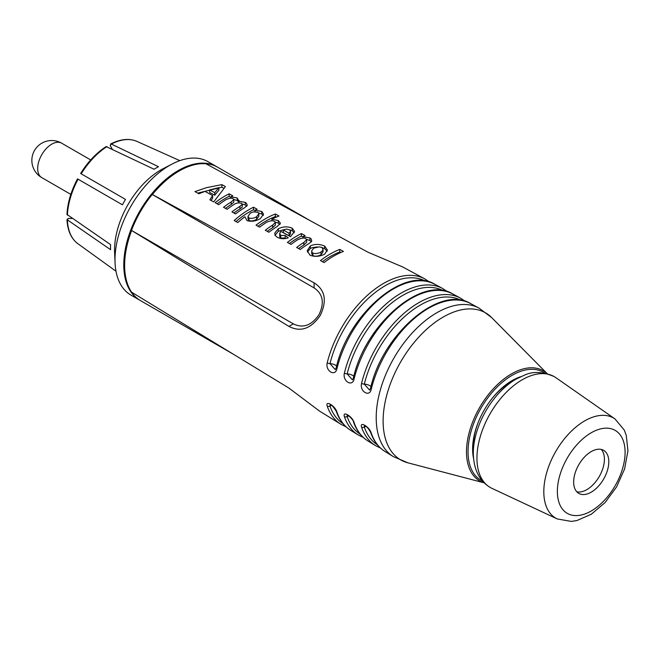 <?xml version="1.0" encoding="UTF-8"?>
<svg xmlns="http://www.w3.org/2000/svg" width="661" height="661" viewBox="0 0 661 661"><rect width="100%" height="100%" fill="white"/><g stroke="black" fill="none" stroke-linecap="round" stroke-linejoin="round"><path stroke-width="0.99" d="M217.122 166.936A77.04 44.477 120 0 0 216.783 166.737L207.992 161.664A77.04 44.477 120 0 0 172.133 164.019L162.936 168.811A65.241 37.669 120 0 0 114.56 249.941A65.241 37.669 120 0 0 114.609 252.51L115.064 262.871A77.04 44.477 120 0 0 130.952 295.103L139.735 300.177A77.04 44.477 120 0 0 140.082 300.375M66.959 214.437L110.585 244.628A64.72 37.363 120 0 0 110.527 247.197A64.72 37.363 120 0 0 110.585 249.701L66.959 219.559C67.596 230.714 71.239 238.761 77.899 243.719A59.168 34.157 -60 0 1 67.397 220.229L68.05 218.46L72.231 218.452M112.254 149.13L110.164 145.511L111.37 144.057L158.491 166.721A64.72 37.363 120 0 0 154.096 169.257L106.132 146.577C96.399 152.906 87.896 161.871 80.617 173.479M106.975 146.593A59.168 34.157 -60 0 0 81.187 173.826L125.524 199.424A64.72 37.363 120 0 0 122.417 204.803L78.081 179.205A59.168 34.157 -60 0 0 67.397 215.155M125.524 199.424L87.293 177.355M179.833 160.648L136.967 141.413C129.341 138.124 120.55 138.992 110.585 144.007L111.37 144.057A59.168 34.157 -60 0 1 136.967 141.413A59.168 34.157 -60 0 1 137.166 141.504M172.133 164.019A77.04 44.477 120 0 0 114.997 259.839A77.04 44.477 120 0 0 115.064 262.871M216.783 166.737A77.04 44.477 120 0 0 157.409 187.377A77.04 44.477 120 0 0 123.781 264.904A77.04 44.477 120 0 0 139.735 300.177M429.576 282.082L424.8 278.876L402.739 266.986L367.805 252.138L205.662 163.606A77.04 44.477 -60 0 1 210.983 164.482A77.04 44.477 -60 0 1 217.469 167.134L310.1 220.609M152.402 194.532L314.091 282.834C325.162 289.89 327.22 300.763 320.263 315.437C311.025 328.806 300.59 332.458 288.94 326.402L131.473 230.416A77.04 44.477 -60 0 1 152.228 194.458L152.402 194.532A77.073 44.494 -60 0 1 205.835 163.68M233.069 354.056L140.429 300.573A77.04 44.477 -60 0 1 134.885 296.285A77.04 44.477 -60 0 1 131.473 292.112L288.94 388.098L319.536 411.101L340.869 424.255A83.947 48.468 120 0 1 327.212 406.118C325.162 399.806 335.358 406.085 336.928 412.067A84.278 48.658 -60 0 0 350.636 430.286L358.138 434.913A84.542 48.807 120 0 1 344.381 416.62C342.332 410.316 352.528 416.587 354.098 422.577A84.872 49.005 -60 0 0 367.904 440.937L375.415 445.564A85.129 49.154 120 0 1 361.55 427.13C359.477 420.801 369.697 427.08 371.259 433.079A85.467 49.344 -60 0 0 385.181 451.595L393.254 456.569A85.74 49.501 120 0 1 381.017 387.635A85.74 49.501 120 0 1 436.838 312.736A85.74 49.501 120 0 1 478.977 308.084L470.632 303.589A85.467 49.344 -60 0 0 371.259 389.164A2.487 0.909 -166.2 0 1 370.557 388.271C382.347 334.078 440.094 284.337 470.632 303.589M424.8 278.876A83.947 48.468 120 0 0 327.212 362.872C325.162 371.011 335.358 377.076 336.928 368.656A84.278 48.658 -60 0 1 434.905 284.321L442.663 288.51A84.542 48.807 120 0 0 344.381 373.126C342.332 381.265 352.528 387.329 354.098 378.91A84.872 49.005 -60 0 1 452.768 293.955L460.527 298.136A85.129 49.154 120 0 0 361.55 383.38C359.501 391.519 369.697 397.583 371.259 389.164M324.7 254.105C319.841 256.6 314.983 256.989 310.108 255.262L307.2 250.75L310.29 245.991C314.553 243.901 319.337 243.917 324.65 246.049L327.377 249.982L324.7 254.105M278.331 228.78C283.024 226.459 287.642 226.269 292.187 228.202L294.55 231.424L290.485 236.671L280.958 231.433L279.686 233.341L280.751 235.481L285.164 235.448L288.246 237.836C284.461 239.067 281.024 238.985 277.95 237.588C275.654 236.431 274.637 234.837 274.918 232.812L278.331 228.78L278.331 231.317L284.437 229.483M274.844 233.54L274.918 234.234M198.837 193.747L194.954 191.616L206.472 187.658L221.889 184.634L225.426 186.576L213.726 201.927L209.859 199.804L212.644 195.582L205.009 191.384L198.837 193.747M339.795 249.412L343.431 251.42A82.27 47.501 120 0 0 324.105 262.574L320.461 260.574A82.154 47.427 -60 0 1 339.795 249.412L339.795 251.99L340.754 252.519M287.403 242.413A81.039 46.791 -60 0 1 301.408 233.564L305.052 235.572A81.163 46.857 120 0 0 303.002 236.613L309.91 237.952L311.348 239.092L311.711 241.331L308.976 243.545A81.468 47.038 120 0 0 300.292 249.494L296.649 247.487A81.353 46.964 -60 0 1 303.796 242.48L306.654 239.703L305.729 238.629C304.085 237.588 301.309 238.018 297.384 239.918A81.163 46.857 120 0 0 291.047 244.413L287.403 242.413M265.268 230.251A80.295 46.361 -60 0 1 272.671 225.07L275.364 222.534L274.348 221.369C272.976 220.394 270.415 220.683 266.689 222.228A80.105 46.245 120 0 0 259.666 227.169L256.03 225.17A79.981 46.179 -60 0 1 275.356 214.007L279 216.015A80.105 46.245 120 0 0 271.878 219.229L278.339 220.592L280.446 223.228L277.108 226.583A80.419 46.427 120 0 0 268.911 232.251L265.268 230.251M246.999 220.584L244.892 216.758A79.551 45.931 120 0 0 237.82 222.542L234.176 220.543A79.427 45.857 -60 0 1 253.502 207.224L257.146 209.231A79.551 45.931 120 0 0 255.096 210.272L261.739 211.462L263.549 214.172L260.31 218.651C255.799 221.245 251.362 221.889 246.999 220.584M233.895 213.007A76.065 43.915 -60 0 1 239.943 208.909L242.24 207.124L242.24 204.588L241.439 203.274C238.571 202.547 236.06 202.977 233.895 204.546A79.014 45.617 120 0 0 227.169 209.314L223.525 207.314A78.89 45.551 -60 0 1 231.201 201.952L233.829 199.605L233.077 198.68C231.441 197.796 228.937 198.201 225.575 199.878A78.733 45.452 120 0 0 218.766 204.695L215.122 202.696A78.609 45.386 -60 0 1 229.136 193.83L232.771 195.83A78.733 45.452 120 0 0 230.871 196.796L237.241 197.994L238.828 201.192L245.289 202.423L246.346 203.167L247.305 205.348L244.512 207.81A79.295 45.783 120 0 0 235.572 213.933L231.937 211.933A79.171 45.708 -60 0 1 239.943 206.364L242.29 204.307L242.24 206.571M239.034 200.399L238.828 202.795M520.761 376.696A55.921 32.282 120 0 0 512.151 380.571L512.151 380.571A55.921 32.282 120 0 0 472.607 449.05A55.921 32.282 120 0 0 473.557 458.453M473.35 455.189A53.434 30.852 -60 0 1 472.615 448.018M511.259 381.091A53.434 30.852 -60 0 1 517.827 378.142M229.136 193.83L229.136 196.375L230.871 197.325M230.871 196.796L230.871 198.217M233.812 199.465L237.241 200.539L238.828 202.117M245.289 202.423L245.289 204.968L246.793 206.215M242.232 204.001L245.289 204.968M217.081 203.77A75.503 43.593 -60 0 1 229.136 196.375M231.201 201.952L231.201 204.489L233.829 202.142L233.829 199.605M225.484 208.389A75.784 43.75 -60 0 1 231.201 204.489M255.096 210.272L255.096 211.751M258.666 213.04L261.739 214.007L263.268 215.503M248.99 218.023C251.742 218.708 254.287 218.262 256.633 216.668L258.848 213.767L257.889 212.321L253.824 211.834L250.379 213.007L248.007 216.378L248.99 218.023L248.99 220.584C251.742 221.27 254.287 220.807 256.633 219.204L258.848 216.304M248.007 218.931L248.99 220.584M236.01 221.551A76.321 44.064 -60 0 1 253.502 209.768L255.096 210.652M253.502 207.224L253.502 209.768M256.633 216.668L256.633 219.204M275.356 214.007L275.356 216.585L276.298 217.105M271.878 219.229L271.878 220.84M278.339 220.592L278.339 223.137L279.958 224.476M275.216 222.055L278.339 223.137M267.234 231.325A77.188 44.56 -60 0 1 272.671 227.615L275.364 225.07L275.364 222.534M272.671 225.07L272.671 227.615M257.988 226.244A76.874 44.386 -60 0 1 275.356 216.585M298.615 248.569A78.246 45.171 -60 0 1 303.796 245.024L306.654 242.24L306.654 239.703M303.796 242.48L303.796 245.024M306.588 239.373L309.91 240.497L311.43 241.736M289.369 243.488A77.932 44.998 -60 0 1 301.408 236.109L303.002 236.985M301.408 233.564L301.408 236.109M303.002 236.613L303.002 238.1M309.91 237.952L309.91 240.497M322.428 261.657A79.039 45.634 -60 0 1 339.795 251.99M211.074 200.473L212.644 198.126L212.644 195.582M214.734 192.69L218.907 187.625L218.907 190.178L214.734 195.235L214.734 192.69L209.636 189.897L209.636 192.434L214.734 195.235M197.68 193.111L221.889 187.212L223.79 188.253M221.889 184.634L221.889 187.212M218.907 187.625L209.636 189.897M283.263 230.053L289.08 233.25L290.468 231.482L290.03 230.078L286.544 229.07L283.263 230.053L283.263 232.589L289.08 235.795L290.468 234.019L290.493 231.218M285.164 235.448L285.164 238.001L285.792 238.481M274.918 235.374L278.331 231.317M289.08 233.25L289.08 235.795M292.187 228.202L292.187 230.747L294.294 232.746M289.749 229.846L292.187 230.747M280.751 235.481L280.751 238.034L285.164 238.001M279.661 233.664L279.81 237.01L280.751 238.034M324.65 246.049L324.65 248.594L327.162 251.263M310.29 245.991L310.29 248.536L312.141 247.677L317.28 246.933M321.932 247.536L324.65 248.594M312.909 253.155L315.429 253.667L319.544 252.874L322.229 251.155L323.047 249.304L321.874 247.503L319.304 246.867L313.735 248.123L311.769 250.684L311.893 252.097L312.909 253.155L312.909 255.716C315.751 256.567 318.462 256.212 321.048 254.65L323.047 251.841M311.719 253.725L312.909 255.716M307.39 252.031L310.29 248.536M321.048 252.105L321.048 254.65M343.067 423.668A82.344 47.542 -60 0 1 329.971 406.061L330.17 404.532M327.212 406.118A2.487 1.818 161 0 0 329.971 406.061A4.974 3.627 161 0 1 331.789 405.424M377.555 444.936A83.526 48.228 -60 0 1 364.31 427.064L364.508 425.527M361.55 427.13A2.487 1.809 161 0 0 364.31 427.064A4.974 3.627 161 0 1 366.12 426.436M352.42 379.835L347.141 373.895A82.939 47.881 -60 0 1 443.225 290.691M360.311 434.302A82.939 47.881 -60 0 1 347.141 416.562L347.339 415.034M344.381 416.62A2.487 1.818 161 0 0 347.141 416.562A4.974 3.627 161 0 1 348.958 415.926M369.59 390.089L364.31 384.148A83.526 48.228 -60 0 1 461.056 300.309M336.226 367.764L335.234 369.598L329.971 363.641A82.344 47.542 -60 0 1 425.387 281.082M371.085 386.784A4.974 1.818 13.8 0 0 364.31 384.148A2.487 0.909 13.8 0 1 361.55 383.38M353.924 376.53A4.974 1.818 13.9 0 0 347.141 373.895A2.487 0.909 13.9 0 1 344.381 373.126M336.755 366.277A4.974 1.818 13.9 0 0 329.971 363.641A2.487 0.909 13.9 0 1 327.212 362.872M288.94 326.402L293.335 323.865L131.473 230.416M293.335 323.865C302.994 328.567 311.546 325.509 318.982 314.702C324.625 302.854 322.998 293.922 314.091 287.907L152.228 194.458M477.961 423.015A52.186 30.133 120 0 0 473.871 438.681A52.186 30.133 120 0 0 473.309 446.415L473.309 453.082A60.358 34.843 120 0 1 473.962 444.134A60.358 34.843 120 0 1 515.985 379.166L510.218 382.496A52.186 30.133 120 0 0 492.28 398.219M614.986 418.925L555.744 377.588A63.993 36.95 120 0 0 554.199 376.613A63.993 36.95 120 0 0 530.072 376.035A63.993 36.95 120 0 0 477.639 448.67A63.993 36.95 120 0 0 490.206 487.454A63.993 36.95 120 0 0 491.825 488.297L557.248 518.943L571.286 521.405L576.888 520.546L591.314 514.233L605.088 502.55L616.556 486.967L624.595 468.938L627.95 450.81L626.264 435.359L624.215 429.989L614.986 418.925A57.813 33.38 120 0 0 591.793 417.512A57.813 33.38 120 0 0 544.433 483.141A57.813 33.38 120 0 0 557.248 518.943M608.533 465.418A24.854 14.352 120 0 0 603.65 450.356A24.854 14.352 120 0 0 585.943 455.578A24.854 14.352 120 0 0 573.922 478.341A24.854 14.352 120 0 0 578.805 493.403A24.854 14.352 120 0 0 596.511 488.182A24.854 14.352 120 0 0 608.533 465.418M576.797 491.801A24.854 14.352 120 0 0 604.137 462.882A24.854 14.352 120 0 0 601.262 449.43M78.081 243.843A59.168 34.157 -60 0 1 77.899 243.719L115.989 271.225M41.792 177.627A19.88 11.477 -60 0 1 38.743 161.697A19.88 11.477 -60 0 1 51.732 144.172A19.88 11.477 -60 0 1 61.671 143.189A19.88 19.88 0 0 0 31.852 160.408A19.88 19.88 0 0 0 41.792 177.627L70.818 194.384M131.613 292.228A77.073 44.494 -60 0 1 124.623 265.416A77.073 44.494 -60 0 1 131.613 230.524M482.464 481.026A62.374 36.008 -60 0 1 471.012 431.6A62.374 36.008 -60 0 1 512.151 375.299A62.374 36.008 -60 0 1 544.763 373.118M547.192 373.68A63.588 36.71 120 0 0 511.457 373.911A63.588 36.71 120 0 0 468.864 433.781A63.588 36.71 120 0 0 484.166 482.844L407.829 462.807L393.254 456.569M547.225 373.688L491.668 317.586A84.881 49.005 120 0 0 443.134 317.082A84.881 49.005 120 0 0 386.057 397.897A84.881 49.005 120 0 0 407.829 462.807M237.241 197.994L237.241 200.539M239.943 206.364L239.943 208.909M261.739 211.462L261.739 214.007M330.343 404.441L330.029 404.499C330.963 404.094 333.053 406.358 336.284 411.307A2.487 1.818 -19 0 0 336.284 411.307A2.487 1.818 -19 0 0 336.928 412.067M364.665 425.444L364.385 425.502C366.434 426.213 368.507 428.485 370.623 432.311L370.623 432.311A2.487 1.809 -19 0 0 371.259 433.079M354.098 378.91A2.487 0.909 -166.1 0 1 353.387 378.018C365.112 324.204 422.445 274.836 452.768 293.955M347.512 414.943L347.199 415.009C346.488 413.48 353.825 420.156 353.453 421.809L353.453 421.809A2.487 1.818 -19 0 0 354.098 422.577M336.928 368.656A2.487 0.909 -166.1 0 1 336.218 367.764C347.876 314.33 404.796 265.342 434.905 284.321M314.091 282.834L314.091 287.907M624.579 459.428A47.898 27.655 120 0 0 597.114 429.964A47.898 27.655 120 0 0 557.876 484.339A47.898 27.655 120 0 0 585.34 513.795A47.898 27.655 120 0 0 624.579 459.428M66.959 214.42C67.571 202.836 71.082 190.996 77.494 178.891M61.671 143.189L90.697 159.945M210.983 164.482C193.888 160.904 175.793 169.018 156.707 188.831C125.507 221.195 114.072 277.62 134.885 296.285M248.007 216.312L248.007 218.865M258.848 213.817L258.848 216.354M311.719 251.13L311.719 253.684M323.047 249.346L323.047 251.882M346.034 426.791L340.869 424.255M350.636 430.286C344.042 426.155 339.258 419.834 336.284 411.299M380.571 448.1L375.415 445.564M385.181 451.595C378.489 447.406 373.63 440.978 370.623 432.311M447.439 291.708L442.663 288.51M352.404 379.852L353.395 378.018M363.302 437.45L358.138 434.913M367.904 440.937C361.261 436.781 356.444 430.402 353.453 421.809M465.303 301.342L460.527 298.136M369.573 390.106L370.557 388.271M491.668 317.586L478.977 308.084M554.199 376.613C542.764 371.622 532.766 371.168 524.198 375.266L515.985 379.166M490.206 487.454C479.225 480.778 473.598 469.318 473.309 453.082"/></g></svg>
